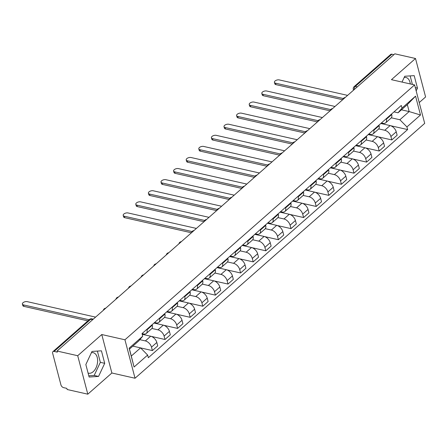 <?xml version="1.0" encoding="UTF-8"?>
<svg xmlns="http://www.w3.org/2000/svg" width="448" height="448" viewBox="0 0 448 448"><rect width="100%" height="100%" fill="white"/><g stroke="black" fill="none" stroke-linecap="round" stroke-linejoin="round"><path stroke-width="0.67" d="M91.409 352.694A10.517 6.451 -77.2 0 1 93.234 352.688A10.517 6.451 -77.2 0 1 97.619 360.752A10.517 6.451 -77.2 0 1 93.206 371.689A10.517 6.451 -77.2 0 1 88.592 373.201A10.517 6.451 -77.2 0 1 88.071 373.044M419.233 102.57L425.6 96.964L415.509 58.498L394.839 53.822L57.042 351.036L77.711 355.718L87.802 394.178L111.871 372.999L135.033 378.241L424.693 123.385L414.602 84.924L124.942 339.78L101.78 334.538L77.711 355.718M87.802 394.178L67.133 389.502L66.836 388.377L63.616 387.649A2.699 1.624 -131.3 0 1 60.95 384.938L52.629 353.203A2.699 1.624 -131.3 0 1 52.926 351.646L89.516 319.452A2.699 1.624 48.7 0 1 90.709 319.234L54.118 351.428A2.699 1.624 -131.3 0 0 52.926 351.646M404.169 77.51A10.517 6.451 -77.2 0 1 405.994 77.504A10.517 6.451 -77.2 0 1 410.29 83.944M415.509 58.498L391.44 79.677L414.602 84.924M357.297 86.856L355.326 86.408A2.699 1.624 48.7 0 0 354.133 86.626L390.723 54.432A2.699 1.624 48.7 0 1 391.916 54.214L355.326 86.408A2.699 1.652 102.8 0 0 354.211 89.572M393.887 54.662L391.916 54.214M54.118 351.428L57.338 352.162L57.042 351.036M139.821 339.662L145.359 340.917A6.205 3.735 48.7 0 1 151.491 347.161L152.387 350.577L157.718 345.89L156.822 342.468A6.205 3.735 -131.3 0 0 150.69 336.23L142.201 334.309M146.278 333.463L151.609 328.776A6.205 3.735 -131.3 0 0 152.292 325.198L146.961 329.89A6.205 3.735 48.7 0 1 146.278 333.463A6.205 3.735 48.7 0 1 143.534 333.967L142.022 333.626M146.961 329.89L146.821 329.364M140.616 347.917L152.387 350.577M152.292 325.198L152.152 324.671M151.906 328.462L157.959 329.834A6.205 3.735 48.7 0 1 164.091 336.073L164.987 339.494L170.318 334.802L169.422 331.38A6.205 3.735 -131.3 0 0 163.29 325.142L154.006 323.042M159.421 318.276L159.561 318.802A6.205 3.735 48.7 0 1 158.878 322.375A6.205 3.735 48.7 0 1 156.134 322.879L154.588 322.532M151.206 336.37L164.987 339.494M158.878 322.375L164.209 317.688A6.205 3.735 -131.3 0 0 164.892 314.11L164.752 313.583M164.506 317.374L170.559 318.746A6.205 3.735 48.7 0 1 176.691 324.985L177.587 328.406L182.918 323.714L182.022 320.292A6.205 3.735 -131.3 0 0 175.89 314.054L166.611 311.954M172.021 307.188L172.161 307.714A6.205 3.735 48.7 0 1 171.478 311.293A6.205 3.735 48.7 0 1 168.739 311.791L167.188 311.444M163.806 325.287L177.587 328.406M171.478 311.293L176.809 306.6A6.205 3.735 -131.3 0 0 177.492 303.027L177.352 302.501M177.106 306.286L183.159 307.658A6.205 3.735 48.7 0 1 189.291 313.897L190.187 317.318L195.518 312.626L194.622 309.21A6.205 3.735 -131.3 0 0 188.49 302.966L179.211 300.866M184.626 296.1L184.761 296.626A6.205 3.735 48.7 0 1 184.083 300.205A6.205 3.735 48.7 0 1 181.339 300.703L179.788 300.356M176.406 314.199L190.187 317.318M184.083 300.205L189.414 295.512A6.205 3.735 -131.3 0 0 190.092 291.939L189.958 291.413M189.706 295.198L195.765 296.57A6.205 3.735 48.7 0 1 201.891 302.809L202.793 306.23L208.124 301.543L207.222 298.122A6.205 3.735 -131.3 0 0 201.096 291.883L191.811 289.778M197.226 285.018L197.361 285.544A6.205 3.735 48.7 0 1 196.683 289.117A6.205 3.735 48.7 0 1 193.939 289.621L192.394 289.268M189.006 303.111L202.793 306.23M196.683 289.117L202.014 284.424A6.205 3.735 -131.3 0 0 202.692 280.851L202.558 280.325M202.306 284.116L208.365 285.482A6.205 3.735 48.7 0 1 214.497 291.726L215.393 295.142L220.724 290.455L219.828 287.034A6.205 3.735 -131.3 0 0 213.696 280.795L204.411 278.695M209.826 273.93L209.966 274.456A6.205 3.735 48.7 0 1 209.283 278.029A6.205 3.735 48.7 0 1 206.539 278.533L204.994 278.18M201.606 292.023L215.393 295.142M209.283 278.029L214.614 273.342A6.205 3.735 -131.3 0 0 215.292 269.763L215.158 269.237M214.906 273.028L220.965 274.4A6.205 3.735 48.7 0 1 227.097 280.638L227.993 284.054L233.324 279.367L232.428 275.946A6.205 3.735 -131.3 0 0 226.296 269.707L217.011 267.607M222.426 262.842L222.566 263.368A6.205 3.735 48.7 0 1 221.883 266.941A6.205 3.735 48.7 0 1 219.139 267.445L217.594 267.092M214.206 280.935L227.993 284.054M221.883 266.941L227.214 262.254A6.205 3.735 -131.3 0 0 227.898 258.675L227.758 258.149M227.511 261.94L233.565 263.312A6.205 3.735 48.7 0 1 239.697 269.55L240.593 272.972L245.924 268.279L245.028 264.858A6.205 3.735 -131.3 0 0 238.896 258.619L229.611 256.519M235.026 251.754L235.166 252.28A6.205 3.735 48.7 0 1 234.483 255.858A6.205 3.735 48.7 0 1 231.739 256.357L230.194 256.01M226.811 269.853L240.593 272.972M234.483 255.858L239.814 251.166A6.205 3.735 -131.3 0 0 240.498 247.593L240.358 247.066M240.111 250.852L246.165 252.224A6.205 3.735 48.7 0 1 252.297 258.462L253.193 261.884L258.524 257.191L257.628 253.775A6.205 3.735 -131.3 0 0 251.496 247.531L242.211 245.431M247.626 240.666L247.766 241.192A6.205 3.735 48.7 0 1 247.083 244.77A6.205 3.735 48.7 0 1 244.339 245.269L242.794 244.922M239.411 258.765L253.193 261.884M247.083 244.77L252.414 240.078A6.205 3.735 -131.3 0 0 253.098 236.505L252.958 235.978M252.711 239.764L258.765 241.136A6.205 3.735 48.7 0 1 264.897 247.374L265.793 250.796L271.124 246.103L270.228 242.687A6.205 3.735 -131.3 0 0 264.096 236.443L254.817 234.343M260.226 229.583L260.366 230.11A6.205 3.735 48.7 0 1 259.683 233.682A6.205 3.735 48.7 0 1 256.945 234.186L255.394 233.834M252.011 247.677L265.793 250.796M259.683 233.682L265.014 228.99A6.205 3.735 -131.3 0 0 265.698 225.417L265.558 224.89M265.311 228.676L271.365 230.048A6.205 3.735 48.7 0 1 277.497 236.286L278.393 239.708L283.724 235.021L282.828 231.599A6.205 3.735 -131.3 0 0 276.696 225.361L267.417 223.255M272.832 218.495L272.966 219.022A6.205 3.735 48.7 0 1 272.289 222.594A6.205 3.735 48.7 0 1 269.545 223.098L267.994 222.746M264.611 236.589L278.393 239.708M272.289 222.594L277.62 217.907A6.205 3.735 -131.3 0 0 278.298 214.329L278.163 213.802M277.911 217.594L283.97 218.96A6.205 3.735 48.7 0 1 290.097 225.204L290.998 228.62L296.33 223.933L295.428 220.511A6.205 3.735 -131.3 0 0 289.302 214.273L280.017 212.173M285.432 207.407L285.566 207.934A6.205 3.735 48.7 0 1 284.889 211.506A6.205 3.735 48.7 0 1 282.145 212.01L280.599 211.658M277.211 225.501L290.998 228.62M284.889 211.506L290.22 206.819A6.205 3.735 -131.3 0 0 290.898 203.241L290.763 202.714M290.511 206.506L296.57 207.878A6.205 3.735 48.7 0 1 302.702 214.116L303.598 217.538L308.93 212.845L308.028 209.423A6.205 3.735 -131.3 0 0 301.902 203.185L292.617 201.085M298.032 196.319L298.172 196.846A6.205 3.735 48.7 0 1 297.489 200.418A6.205 3.735 48.7 0 1 294.745 200.922L293.199 200.575M289.811 214.413L303.598 217.538M297.489 200.418L302.82 195.731A6.205 3.735 -131.3 0 0 303.498 192.158L303.363 191.632M303.111 195.418L309.17 196.79A6.205 3.735 48.7 0 1 315.302 203.028L316.198 206.45L321.53 201.757L320.634 198.335A6.205 3.735 -131.3 0 0 314.502 192.097L305.217 189.997M310.632 185.231L310.772 185.758A6.205 3.735 48.7 0 1 310.089 189.336A6.205 3.735 48.7 0 1 307.345 189.834L305.799 189.487M302.411 203.33L316.198 206.45M310.089 189.336L315.42 184.643A6.205 3.735 -131.3 0 0 316.103 181.07L315.963 180.544M315.711 184.33L321.77 185.702A6.205 3.735 48.7 0 1 327.902 191.94L328.798 195.362L334.13 190.669L333.234 187.253A6.205 3.735 -131.3 0 0 327.102 181.009L317.817 178.909M323.232 174.149L323.372 174.67A6.205 3.735 48.7 0 1 322.689 178.248A6.205 3.735 48.7 0 1 319.945 178.746L318.399 178.399M315.017 192.242L328.798 195.362M322.689 178.248L328.02 173.555A6.205 3.735 -131.3 0 0 328.703 169.982L328.563 169.456M328.317 173.242L334.37 174.614A6.205 3.735 48.7 0 1 340.502 180.852L341.398 184.274L346.73 179.586L345.834 176.165A6.205 3.735 -131.3 0 0 339.702 169.926L330.417 167.821M335.832 163.061L335.972 163.587A6.205 3.735 48.7 0 1 335.289 167.16A6.205 3.735 48.7 0 1 332.545 167.664L330.999 167.311M327.617 181.154L341.398 184.274M335.289 167.16L340.62 162.467A6.205 3.735 -131.3 0 0 341.303 158.894L341.163 158.368M340.917 162.159L346.97 163.526A6.205 3.735 48.7 0 1 353.102 169.77L353.998 173.186L359.33 168.498L358.434 165.077A6.205 3.735 -131.3 0 0 352.302 158.838L343.022 156.738M348.432 151.973L348.572 152.499A6.205 3.735 48.7 0 1 347.889 156.072A6.205 3.735 48.7 0 1 345.15 156.576L343.599 156.223M340.217 170.066L353.998 173.186M347.889 156.072L353.22 151.385A6.205 3.735 -131.3 0 0 353.903 147.806L353.763 147.28M353.517 151.071L359.57 152.443A6.205 3.735 48.7 0 1 365.702 158.682L366.598 162.103L371.93 157.41L371.034 153.989A6.205 3.735 -131.3 0 0 364.902 147.75L355.622 145.65M361.038 140.885L361.172 141.411A6.205 3.735 48.7 0 1 360.494 144.984A6.205 3.735 48.7 0 1 357.75 145.488L356.199 145.141M352.817 158.978L366.598 162.103M360.494 144.984L365.826 140.297A6.205 3.735 -131.3 0 0 366.503 136.718L366.369 136.192M366.117 139.983L372.176 141.355A6.205 3.735 48.7 0 1 378.302 147.594L379.204 151.015L384.535 146.322L383.634 142.901A6.205 3.735 -131.3 0 0 377.507 136.662L368.222 134.562M373.638 129.797L373.772 130.323A6.205 3.735 48.7 0 1 373.094 133.902A6.205 3.735 48.7 0 1 370.35 134.4L368.805 134.053M365.417 147.896L379.204 151.015M373.094 133.902L378.426 129.209A6.205 3.735 -131.3 0 0 379.103 125.636L378.969 125.11M378.717 128.895L384.776 130.267A6.205 3.735 48.7 0 1 390.908 136.506L391.804 139.927L397.135 135.234L396.234 131.818A6.205 3.735 -131.3 0 0 390.107 125.574L380.822 123.474M386.238 118.709L386.372 119.235A6.205 3.735 48.7 0 1 385.694 122.814A6.205 3.735 48.7 0 1 382.95 123.312L381.405 122.965M378.017 136.808L391.804 139.927M385.694 122.814L391.026 118.121A6.205 3.735 -131.3 0 0 391.703 114.548L391.569 114.022M140.582 347.878L147.644 355.068L134.075 367.007L129.136 348.169L142.705 336.23L138.757 340.928L129.466 349.098L131.292 356.054L140.582 347.878L132.849 346.13M401.419 109.822L409.158 111.569L407.333 104.619L398.042 112.79L401.99 108.097L401.296 105.459L142.01 333.598L142.705 336.23M401.99 108.097L415.559 96.152L420.504 114.996L406.93 126.935L399.868 119.745L409.158 111.569L420.504 114.996M147.644 355.068L148.338 357.706L407.624 129.567L406.93 126.935M135.033 378.241L124.942 339.78M111.871 372.999L101.78 334.538M101.433 350.823L91.997 351.434L85.842 364.543L89.118 377.037L98.554 376.426L104.709 363.322L101.433 350.823M416.17 90.899L417.469 88.138L414.193 75.639L404.757 76.25L402.024 82.074M391.317 117.807L399.868 119.745M398.042 112.79L394.005 111.877M390.617 125.72L407.624 129.567M134.075 367.007L131.292 356.054M129.136 348.169L129.466 349.098M407.333 104.619L415.559 96.152M88.794 375.788L94.192 375.441L100.346 362.331L97.395 351.086M100.346 362.331L104.709 363.322M94.192 375.441L98.554 376.426M412.39 84.42L410.155 75.902M415.318 87.651L417.469 88.138M87.914 320.863L23.923 306.376A3.102 1.585 165.3 0 1 22.781 305.53L22.4 304.074A3.102 1.585 -14.7 0 0 23.542 304.92L89.152 319.771M95.592 317.117L27.255 301.65A3.102 1.585 -14.7 0 0 23.89 302.165A3.102 1.585 -14.7 0 0 22.4 304.074M191.442 232.781L124.729 217.683A3.102 1.585 165.3 0 1 123.586 216.832L123.206 215.376A3.102 1.585 -14.7 0 0 124.348 216.222L192.086 231.554M196.398 228.424L128.066 212.957A3.102 1.585 -14.7 0 0 124.701 213.472A3.102 1.585 -14.7 0 0 123.206 215.376M204.047 221.693L137.329 206.595A3.102 1.585 165.3 0 1 136.192 205.75L135.806 204.288A3.102 1.585 -14.7 0 0 136.948 205.139L204.686 220.466M208.998 217.336L140.666 201.869A3.102 1.585 -14.7 0 0 137.301 202.384A3.102 1.585 -14.7 0 0 135.806 204.288M216.647 210.61L149.934 195.507A3.102 1.585 165.3 0 1 148.792 194.662L148.406 193.2A3.102 1.585 -14.7 0 0 149.548 194.051L217.286 209.384M221.603 206.248L153.266 190.781A3.102 1.585 -14.7 0 0 149.901 191.296A3.102 1.585 -14.7 0 0 148.406 193.2M229.247 199.522L162.534 184.419A3.102 1.585 165.3 0 1 161.392 183.574L161.011 182.118A3.102 1.585 -14.7 0 0 162.148 182.963L229.886 198.296M234.203 195.16L165.866 179.693A3.102 1.585 -14.7 0 0 162.501 180.208A3.102 1.585 -14.7 0 0 161.011 182.118M241.847 188.434L175.134 173.337A3.102 1.585 165.3 0 1 173.992 172.486L173.611 171.03A3.102 1.585 -14.7 0 0 174.754 171.875L242.486 187.208M246.803 184.072L178.466 168.605A3.102 1.585 -14.7 0 0 175.101 169.12A3.102 1.585 -14.7 0 0 173.611 171.03M254.447 177.346L187.734 162.249A3.102 1.585 165.3 0 1 186.592 161.398L186.211 159.942A3.102 1.585 -14.7 0 0 187.354 160.787L255.086 176.12M259.403 172.99L191.066 157.522A3.102 1.585 -14.7 0 0 187.701 158.038A3.102 1.585 -14.7 0 0 186.211 159.942M267.047 166.258L200.334 151.161A3.102 1.585 165.3 0 1 199.192 150.315L198.811 148.854A3.102 1.585 -14.7 0 0 199.954 149.705L267.686 165.032M272.003 161.902L203.666 146.434A3.102 1.585 -14.7 0 0 200.301 146.95A3.102 1.585 -14.7 0 0 198.811 148.854M279.647 155.17L212.934 140.073A3.102 1.585 165.3 0 1 211.792 139.227L211.411 137.766A3.102 1.585 -14.7 0 0 212.554 138.617L280.291 153.944M284.603 150.814L216.272 135.346A3.102 1.585 -14.7 0 0 212.906 135.862A3.102 1.585 -14.7 0 0 211.411 137.766M292.253 144.088L225.534 128.985A3.102 1.585 165.3 0 1 224.398 128.139L224.011 126.683A3.102 1.585 -14.7 0 0 225.154 127.529L292.891 142.862M297.203 139.726L228.872 124.258A3.102 1.585 -14.7 0 0 225.506 124.774A3.102 1.585 -14.7 0 0 224.011 126.683M304.853 133L238.14 117.897A3.102 1.585 165.3 0 1 236.998 117.051L236.611 115.595A3.102 1.585 -14.7 0 0 237.754 116.441L305.491 131.774M309.809 128.638L241.472 113.17A3.102 1.585 -14.7 0 0 238.106 113.686A3.102 1.585 -14.7 0 0 236.611 115.595M317.453 121.912L250.74 106.814A3.102 1.585 165.3 0 1 249.598 105.963L249.217 104.507A3.102 1.585 -14.7 0 0 250.354 105.353L318.091 120.686M322.409 117.555L254.072 102.088A3.102 1.585 -14.7 0 0 250.706 102.603A3.102 1.585 -14.7 0 0 249.217 104.507M330.053 110.824L263.34 95.726A3.102 1.585 165.3 0 1 262.198 94.875L261.817 93.419A3.102 1.585 -14.7 0 0 262.959 94.27L330.691 109.598M335.009 106.467L266.672 91A3.102 1.585 -14.7 0 0 263.306 91.515A3.102 1.585 -14.7 0 0 261.817 93.419M342.653 99.736L275.94 84.638A3.102 1.585 165.3 0 1 274.798 83.793L274.417 82.331A3.102 1.585 -14.7 0 0 275.559 83.182L343.291 98.51M347.609 95.379L279.272 79.912A3.102 1.585 -14.7 0 0 275.906 80.427A3.102 1.585 -14.7 0 0 274.417 82.331M390.107 125.574L384.776 130.267M377.507 136.662L372.176 141.355M364.902 147.75L359.57 152.443M352.302 158.838L346.97 163.526M339.702 169.926L334.37 174.614M327.102 181.009L321.77 185.702M314.502 192.097L309.17 196.79M301.902 203.185L296.57 207.878M289.302 214.273L283.97 218.96M276.696 225.361L271.365 230.048M264.096 236.443L258.765 241.136M251.496 247.531L246.165 252.224M238.896 258.619L233.565 263.312M226.296 269.707L220.965 274.4M213.696 280.795L208.365 285.482M201.096 291.883L195.765 296.57M188.49 302.966L183.159 307.658M175.89 314.054L170.559 318.746M163.29 325.142L157.959 329.834M150.69 336.23L145.359 340.917M379.103 125.636L373.772 130.323M366.503 136.718L361.172 141.411M353.903 147.806L348.572 152.499M341.303 158.894L335.972 163.587M328.703 169.982L323.372 174.67M316.103 181.07L310.772 185.758M303.498 192.158L298.172 196.846M290.898 203.241L285.566 207.934M278.298 214.329L272.966 219.022M265.698 225.417L260.366 230.11M253.098 236.505L247.766 241.192M240.498 247.593L235.166 252.28M227.898 258.675L222.566 263.368M215.292 269.763L209.966 274.456M202.692 280.851L197.361 285.544M190.092 291.939L184.761 296.626M177.492 303.027L172.161 307.714M164.892 314.11L159.561 318.802M391.703 114.548L386.372 119.235M383.634 142.901L378.302 147.594M371.034 153.989L365.702 158.682M358.434 165.077L353.102 169.77M345.834 176.165L340.502 180.852M333.234 187.253L327.902 191.94M320.634 198.335L315.302 203.028M308.028 209.423L302.702 214.116M295.428 220.511L290.097 225.204M282.828 231.599L277.497 236.286M270.228 242.687L264.897 247.374M257.628 253.775L252.297 258.462M245.028 264.858L239.697 269.55M232.428 275.946L227.097 280.638M219.828 287.034L214.497 291.726M207.222 298.122L201.891 302.809M194.622 309.21L189.291 313.897M182.022 320.292L176.691 324.985M169.422 331.38L164.091 336.073M156.822 342.468L151.491 347.161M396.234 131.818L390.908 136.506M93.274 319.161L91.89 318.847A2.699 1.652 102.8 0 0 90.709 319.234L92.68 319.682M353.522 90.177L353.304 89.337A2.699 1.378 -14.7 0 0 353.825 89.908M23.542 304.92L23.923 306.376M124.348 216.222L124.729 217.683M136.948 205.139L137.329 206.595M149.548 194.051L149.934 195.507M162.148 182.963L162.534 184.419M174.754 171.875L175.134 173.337M187.354 160.787L187.734 162.249M199.954 149.705L200.334 151.161M212.554 138.617L212.934 140.073M225.154 127.529L225.534 128.985M237.754 116.441L238.14 117.897M250.354 105.353L250.74 106.814M262.959 94.27L263.34 95.726M275.559 83.182L275.94 84.638M105.762 308.174A2.699 2.699 0 0 0 103.337 310.307M118.362 297.086A2.699 2.699 0 0 0 115.937 299.219M130.962 285.998A2.699 2.699 0 0 0 128.537 288.131M143.562 274.91A2.699 2.699 0 0 0 141.137 277.043M156.162 263.827A2.699 2.699 0 0 0 153.737 265.961M168.762 252.739A2.699 2.699 0 0 0 166.337 254.873M181.362 241.651A2.699 2.699 0 0 0 178.937 243.785M193.967 230.563A2.699 2.699 0 0 0 191.542 232.697M206.567 219.475A2.699 2.699 0 0 0 204.142 221.609M219.167 208.393A2.699 2.699 0 0 0 216.742 210.521M231.767 197.305A2.699 2.699 0 0 0 229.342 199.438M244.367 186.217A2.699 2.699 0 0 0 241.942 188.35M256.967 175.129A2.699 2.699 0 0 0 254.542 177.262M269.567 164.041A2.699 2.699 0 0 0 267.142 166.174M282.173 152.958A2.699 2.699 0 0 0 279.748 155.086M294.773 141.87A2.699 2.699 0 0 0 292.348 144.004M307.373 130.782A2.699 2.699 0 0 0 304.948 132.916M319.973 119.694A2.699 2.699 0 0 0 317.548 121.828M332.573 108.606A2.699 2.699 0 0 0 330.148 110.74M345.173 97.518A2.699 2.699 0 0 0 342.748 99.652M354.133 86.626A2.699 2.699 0 0 0 353.304 89.337M91.89 318.847A2.699 2.699 0 0 0 89.516 319.452"/></g></svg>
